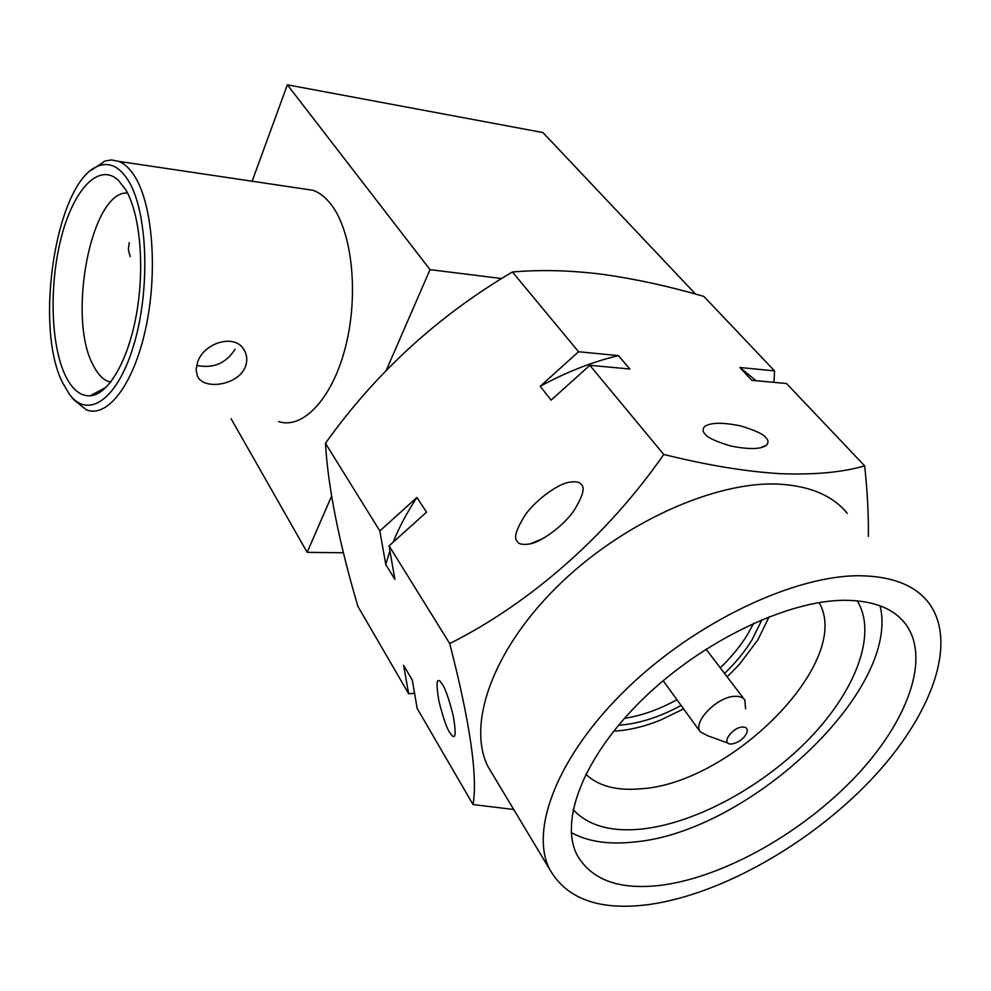<?xml version="1.0" encoding="UTF-8"?>
<svg xmlns="http://www.w3.org/2000/svg" width="991" height="991" viewBox="0 0 991 991"><rect width="100%" height="100%" fill="white"/><g stroke="black" fill="none" stroke-linecap="round" stroke-linejoin="round"><path stroke-width="1.49" d="M753.68 623.228L747.487 634.562C740.327 646.182 731.247 657.281 720.271 667.847M762.017 619.598L751.884 640.112C744.675 651.744 735.557 662.855 724.545 673.446M769.177 616.699L757.805 639.963L739.534 664.218L727.171 676.89M683.629 708.912L660.13 720.246C643.791 726.812 628.319 730.429 613.714 731.123M62.755 383.034C33.322 326.299 56.524 178.999 99.001 165.807C109.989 161.892 119.849 166.959 128.57 181.019C147.597 211.901 150.496 288.554 134.082 343.951C117.892 399.67 88.236 419.738 69.494 394.356L62.755 383.034M91.246 170.241L105.17 160.976L111.562 159.947L118.883 161.397C124.841 163.788 130.255 169.003 135.148 177.042C152.936 205.905 157.879 273.182 145.578 329.074C133.401 385.127 107.276 418.313 86.366 409.853L73.284 399.286L69.494 394.356M278.496 421.547C302.689 429.71 332.183 399.1 345.438 347.222C358.841 295.491 352.462 232.873 331.799 205.397C326.113 197.754 319.845 192.712 312.995 190.284L302.49 188.724M196.614 365.406C213.338 368.801 226.171 363.375 235.102 349.154M110.645 382.192L108.44 381.535C102.569 379.231 97.49 373.805 93.204 365.233C66.954 317.95 91.023 190.755 127.505 192.972M125.733 189.739C140.127 213.808 144.959 266.864 136.485 314.06C128.074 361.343 108.13 394.876 90.008 395.843C80.234 396.165 71.984 389.327 65.257 375.354C50.566 344.422 49.079 284.157 61.405 236.973C73.557 189.653 98.666 162.19 118.276 180.176L125.733 189.739M197.469 362.595C203.551 342.353 236.341 332.542 244.765 351.161C247.168 356.017 247.391 361.108 245.458 366.447C238.658 385.598 202.907 390.578 197.308 375.8L196.082 369.655L197.469 362.595M731.754 744.006C738.989 742.532 744.092 738.617 747.041 732.275C747.871 728.757 746.359 726.998 742.494 727.035C732.386 727.27 720.841 743.609 730.441 743.993L731.754 744.006M745.554 708.763L744.898 700.142C743.039 697.416 739.744 696.153 735.012 696.326C717.521 696.376 692.585 721.844 700.166 731.705L707.475 735.632L728.026 743.114M880.07 605.798C900.93 690.541 747.685 832.651 633.992 842.016C608.796 844.778 587.898 841.644 571.299 832.613M662.087 885.136C620.081 890.401 591.751 880.392 577.121 855.097C559.159 820.548 583.897 756.232 643.32 698.63C702.582 641.028 787.647 600.286 844.691 600.286C873.071 600.472 893.25 608.239 905.241 623.562C931.478 658.173 907.186 722.6 854.477 777.774C801.62 833.059 724.285 876.762 662.087 885.136M857.203 600.806C877.568 633.745 855.728 690.529 809.585 738.406C763.318 786.346 696.153 823.125 642.019 829.021C611.063 832.18 588.097 825.701 573.108 809.61M585.792 774.194C598.217 785.974 616.278 790.868 640 788.861C731.098 784.228 853.511 661.183 819.099 602.59M860.411 575.759C891.925 576.341 914.47 585.086 928.059 601.995C959.251 642.057 931.082 716.629 870.779 780.053C810.254 843.651 721.795 894.13 649.712 904.436C600.063 911.101 566.666 899.332 549.534 869.107C529.417 829.12 558.193 754.721 627.439 688.076C696.487 621.407 795.191 574.929 860.411 575.759M493.679 776.089L488.117 766.836C466.835 725.152 491.945 651.26 556.57 587.242C620.998 523.198 715.168 480.697 779.31 484.153C810.304 486.024 832.973 495.76 847.305 513.363M442.333 684.31C445.293 688.386 448.948 698.952 453.308 716.035C456.071 732.622 455.687 739.199 452.144 735.768L449.741 732.547C446.842 728.509 443.237 718.066 438.939 701.244C436.114 684.595 436.486 677.955 440.066 681.312L442.333 684.31M868.351 536.465C868.636 514.849 867.41 491.313 864.672 465.869C842.672 472.323 814.652 474.937 780.635 473.698C746.198 471.666 707.24 465.262 663.747 454.46L589.831 365.307L551.083 400.153L540.219 386.304L578.558 351.731L512.434 271.992C540.714 269.527 570.841 270.32 602.813 274.358C635.615 278.979 669.297 286.337 703.87 296.42L774.541 370.894L773.921 382.353M765.981 437.861C768.434 440.128 768.62 442.568 766.538 445.194C760.964 449.357 749.047 449.629 730.763 446C715.601 441.466 706.979 437.39 704.898 433.773C702.557 431.519 702.458 429.115 704.601 426.576C710.411 422.463 722.352 422.216 740.413 425.87C755.291 430.317 763.813 434.318 765.981 437.861M581.234 484.636C585.347 487.473 582.782 496.355 573.541 511.269C562.504 526.754 540.987 541.916 530.235 543.861C522.914 545.087 518.615 544.257 517.339 541.359C513.388 538.348 516.113 529.392 525.54 514.49C536.688 499.092 557.97 484.227 568.623 482.332C575.647 481.155 579.846 481.923 581.234 484.636M414.597 693.415L408.614 693.675L357.9 606.381C338.91 541.966 328.095 487.597 325.444 443.287C375.862 372.74 438.183 315.634 512.434 271.992M578.558 351.731L618.409 355.633L629.842 369.011L589.831 365.307M864.672 465.869L786.52 383.517L751.735 380.296L739.868 367.5L774.541 370.894M663.747 454.46C607.892 535.053 530.098 603.333 449.716 643.555C470.056 722.501 477.823 776.164 473.029 804.543L513.722 809.486M473.029 804.543L417.186 708.429L412.293 680.074L403.597 665.271L408.614 693.675M449.716 643.555L389.079 545.843L394.876 579.363L385.759 564.461L379.826 530.928L325.444 443.287M379.826 530.928L416.926 497.482L426.539 512.149L389.079 545.843M618.409 355.633C592.469 361.802 566.406 372.021 540.219 386.304M756.071 380.693L739.868 367.5M416.926 497.482C407.004 512.446 399.088 527.348 393.154 542.176M389.934 550.798L385.759 564.461M676.952 699.72C659.027 709.519 641.524 715.725 624.441 718.351M130.193 256.669L128.347 249.744L129.239 242.547M695.546 294.092L542.932 132.559L287.365 84.817L430.032 269.639L501.669 278.558M343.481 552.78L307.16 552.334L331.551 496.218M231.039 418.66L307.16 552.334M386.23 370.411L430.032 269.639M287.365 84.817L252.135 181.229M681.09 705.419C659.275 717.323 638.427 723.913 618.557 725.189M99.001 165.807L104.105 161.347M118.883 161.397L312.995 190.284M108.44 381.535L111.017 381.721M106.198 387.246L90.008 395.843M243.575 349.191L244.765 351.161M706.026 649.155L744.278 699.324M453.321 736.462L452.144 735.768M530.235 543.861L542.981 538.534M759.998 447.92L766.538 445.194M549.534 869.107L488.117 766.836M905.241 623.562L901.054 618.842M663.165 680.718L700.166 731.705"/></g></svg>
